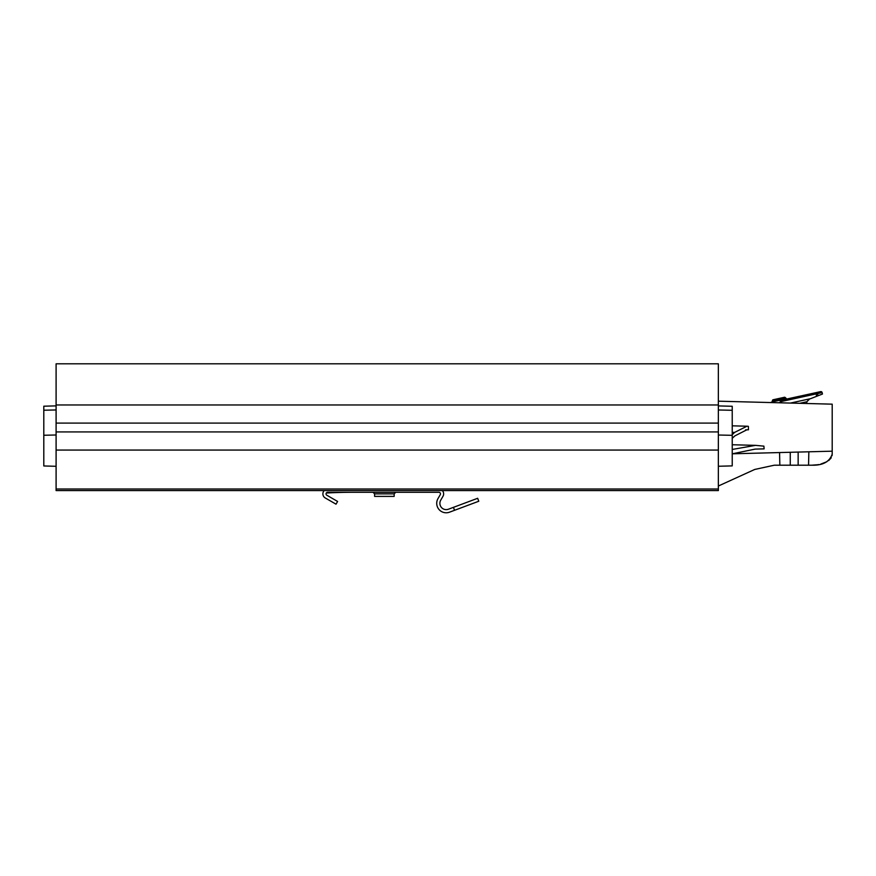 <?xml version="1.0" encoding="UTF-8"?>
<svg xmlns="http://www.w3.org/2000/svg" width="876" height="876" viewBox="0 0 876 876"><rect width="100%" height="100%" fill="white"/><g stroke="black" fill="none" stroke-linecap="round" stroke-linejoin="round"><path stroke-width="1.31" d="M718.353 404.964L718.353 490.582L56.097 490.582L56.097 363.814L718.353 363.814L718.353 404.964L56.097 404.964M718.353 423.097L56.097 423.097M718.353 431.934L56.097 431.934M718.353 450.067L56.097 450.067M817.428 464.773L811.702 465.2C822.706 465.528 829.539 461.849 832.2 454.162L832.047 455.728M831.269 457.754L828.685 460.568M826.911 461.707L820.823 464.072M818.677 464.554L817.768 464.718M832.2 454.162L832.2 404.165L718.353 401.186M811.702 465.2L774.34 465.2L754.74 469.448L718.353 486.016M784.239 452.443L790.262 452.279L790.262 465.2M832.2 451.184L732.314 453.801M732.226 449.454L755.572 445.358L763.894 446.147L764.113 448.862L755.156 449.103L732.226 453.834M718.353 466.262L732.226 465.89L732.226 406.278L718.353 405.916M732.226 434.715L734.625 432.394L746.965 426.218L748.367 426.327L748.454 429.798L746.932 429.766L734.855 435.898L732.226 438.318M748.454 429.798L745.553 429.864M779.848 465.2L779.563 452.563M808.855 451.797L808.548 465.2M778.654 402.763L781.326 402.172L781.337 402.829M784.327 397.31L772.851 399.817L772.369 400.573L785.465 397.704L784.71 397.222L785.597 398.317L772.501 401.186L772.851 399.817M816.563 396.324L822.455 394.025L822.137 392.59A1.259 1.259 0 0 0 820.637 391.627L815.95 392.656L816.563 396.324L810.563 398.679L790.459 403.07M781.469 402.84L781.326 402.139M781.272 401.526L822.137 392.59A1.259 1.259 0 0 0 820.637 391.627A1.259 1.259 0 0 1 822.137 392.59L822.455 394.025M815.95 392.656L780.374 400.431M785.465 397.704L786.725 399.04L799.032 396.346M799.678 403.31L806.873 401.745L809.763 398.843L807.814 399.949L809.763 398.843M806.873 401.745A3.789 3.789 0 0 0 806.785 402.642L806.807 403.497M796.229 403.223L794.401 402.204L796.229 403.223M781.326 402.172L779.399 400.332L772.38 401.887M771.241 402.226A1.577 1.577 0 0 1 771.712 402.04L770.847 402.555M56.097 405.884L43.8 406.201L43.8 410.231L56.097 409.957M56.097 466.295L43.8 465.966L43.8 410.231M395.733 492.29L394.156 493.867L394.156 496.385L374.6 496.385L374.6 493.867L394.156 493.867M324.208 490.582A4.73 4.73 0 0 0 325.248 497.962L336.023 504.182L337.599 501.455L326.825 495.225A1.577 1.577 0 0 1 327.613 492.29L438.898 492.29A1.577 1.577 0 0 1 440.267 494.655L437.989 498.597A9.461 9.461 0 0 0 449.498 512.186L478.767 501.247L477.661 498.291L453.44 507.346L454.545 510.303M442.314 490.582A4.73 4.73 0 0 1 443.004 496.232L440.727 500.174A6.307 6.307 0 0 0 448.392 509.23L453.44 507.346M352.842 492.29A473.04 473.04 0 0 0 326.277 493.035M336.023 504.182L325.248 497.962M718.353 489.005L56.097 489.005M798.145 452.071L798.145 465.2M732.226 432.35L734.625 432.394M718.353 409.99L732.226 410.286M718.353 435.022L732.226 435.317M817.253 392.371L817.998 395.766M56.097 434.989L43.8 435.262M755.572 445.358L732.226 444.745M746.965 426.218L732.226 425.824M772.501 401.186L771.789 402.314L772.512 401.197M785.597 398.317L786.725 399.04M374.6 493.867L373.023 492.29"/></g></svg>
